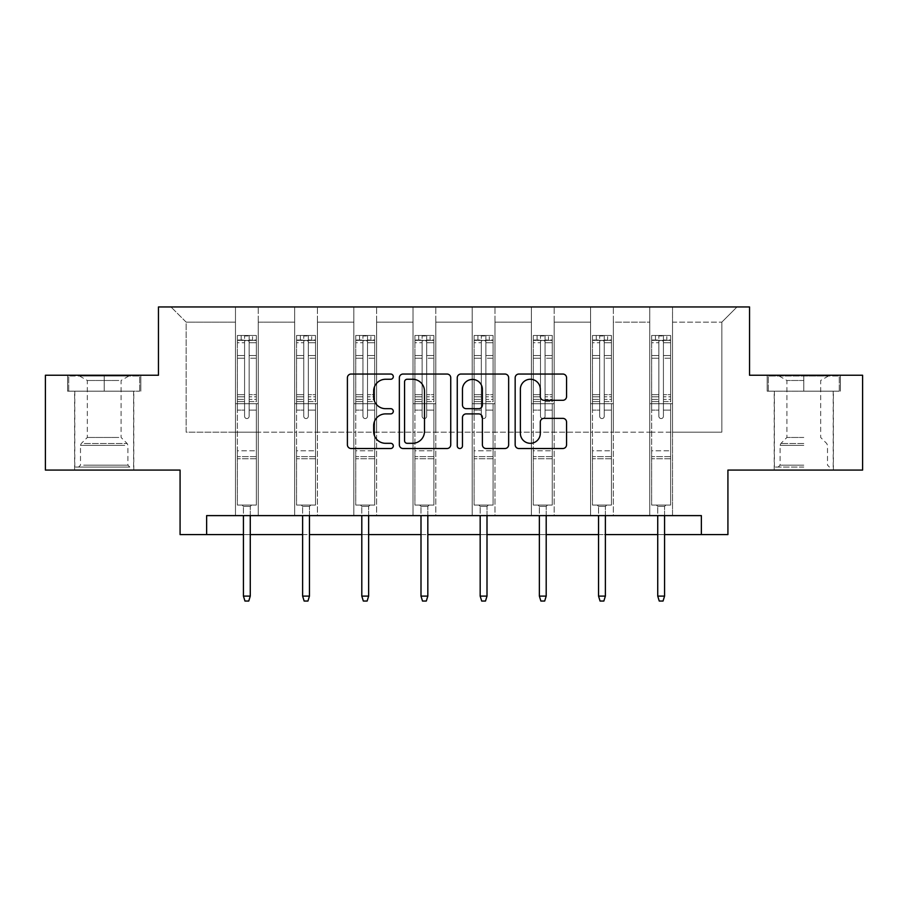 <?xml version="1.0" encoding="UTF-8"?>
<svg xmlns="http://www.w3.org/2000/svg" width="908" height="908" viewBox="0 0 908 908"><rect width="100%" height="100%" fill="white"/><g stroke="black" fill="none" stroke-linecap="round" stroke-linejoin="round"><path stroke-width="0.68" stroke-dasharray="4.54 3.41" d="M393.3 376.65A2.61 2.61 0 0 0 390.69 374.039L351.124 374.039A3.723 3.723 0 0 0 347.401 377.762L347.401 444.795A3.723 3.723 0 0 0 351.124 448.518L390.69 448.518A2.61 2.61 0 0 0 393.3 445.919A2.61 2.61 0 0 0 390.69 443.308L385.571 443.308A11.918 11.918 0 0 1 373.653 431.391L373.653 425.807A11.918 11.918 0 0 1 385.571 413.889L390.69 413.889A2.61 2.61 0 0 0 393.3 411.279A2.61 2.61 0 0 0 390.69 408.679L385.571 408.679A11.918 11.918 0 0 1 373.653 396.762L373.653 391.166A11.918 11.918 0 0 1 385.571 379.26L390.69 379.26A2.61 2.61 0 0 0 393.3 376.65M803.796 391.178L767.181 391.178L840.411 391.178L803.796 391.178L803.796 375.242L840.411 375.242L767.181 375.242L803.796 375.242L803.796 391.178L833.192 391.178L768.327 391.178L839.264 391.178L774.388 391.178L803.796 391.178L803.796 376.003L768.327 376.003L839.264 376.003L803.796 376.003L828.459 376.003L803.796 376.003L803.796 391.178M803.796 470.083L774.206 470.083L803.796 470.083M104.204 391.178L67.589 391.178L104.204 391.178L104.204 375.242L140.819 375.242L67.589 375.242L104.204 375.242L104.204 391.178L139.673 391.178L68.736 391.178L104.204 391.178L104.204 376.003L139.673 376.003L68.736 376.003L104.204 376.003L104.204 391.178M104.204 470.083L74.615 470.083L104.204 470.083M862.6 375.242L862.6 470.083L727.921 470.083L727.921 534.585L180.079 534.585L180.079 470.083L45.4 470.083L45.4 375.242L158.457 375.242L158.457 306.949L749.543 306.949L749.543 375.242L862.6 375.242M649.765 306.949L737.024 306.949L672.522 306.949L672.522 432.151L721.849 432.151L672.522 432.151L672.522 322.124L721.849 322.124L672.522 322.124L672.522 306.949L672.522 515.608L649.765 515.608L672.522 515.608L649.765 515.608L672.522 515.608L672.522 306.949L613.343 306.949L649.765 306.949L649.765 432.151L613.343 432.151L649.765 432.151L649.765 322.124L613.343 322.124L613.343 432.151L613.343 322.124L649.765 322.124L649.765 306.949L649.765 515.608L649.765 403.697L649.765 432.151L672.522 432.151L649.765 432.151L649.765 403.697L672.522 403.697L649.765 403.697L649.765 515.608L649.765 306.949M590.575 306.949L613.343 306.949L613.343 515.608L590.575 515.608L613.343 515.608L590.575 515.608L613.343 515.608L613.343 306.949L554.164 306.949L590.575 306.949L590.575 432.151L554.164 432.151L590.575 432.151L590.575 322.124L554.164 322.124L554.164 432.151L554.164 322.124L590.575 322.124L590.575 306.949L590.575 515.608L590.575 403.697L590.575 432.151L613.343 432.151L590.575 432.151L590.575 403.697L613.343 403.697L590.575 403.697L590.575 515.608L590.575 306.949M531.396 306.949L554.164 306.949L554.164 515.608L531.396 515.608L554.164 515.608L531.396 515.608L554.164 515.608L554.164 306.949L494.974 306.949L531.396 306.949L531.396 432.151L494.974 432.151L531.396 432.151L531.396 322.124L494.974 322.124L494.974 432.151L494.974 322.124L531.396 322.124L531.396 306.949L531.396 515.608L531.396 403.697L531.396 432.151L554.164 432.151L531.396 432.151L531.396 403.697L554.164 403.697L531.396 403.697L531.396 515.608L531.396 306.949M472.205 306.949L494.974 306.949L494.974 515.608L472.205 515.608L494.974 515.608L472.205 515.608L494.974 515.608L494.974 306.949L435.795 306.949L472.205 306.949L472.205 432.151L435.795 432.151L472.205 432.151L472.205 322.124L435.795 322.124L435.795 432.151L435.795 322.124L472.205 322.124L472.205 306.949L472.205 515.608L472.205 403.697L472.205 432.151L494.974 432.151L472.205 432.151L472.205 403.697L494.974 403.697L472.205 403.697L472.205 515.608L472.205 306.949M413.026 306.949L435.795 306.949L435.795 515.608L413.026 515.608L435.795 515.608L413.026 515.608L435.795 515.608L435.795 306.949L376.604 306.949L413.026 306.949L413.026 432.151L376.604 432.151L413.026 432.151L413.026 322.124L376.604 322.124L376.604 432.151L376.604 322.124L413.026 322.124L413.026 306.949L413.026 515.608L413.026 403.697L413.026 432.151L435.795 432.151L413.026 432.151L413.026 403.697L435.795 403.697L413.026 403.697L413.026 515.608L413.026 306.949M353.836 306.949L376.604 306.949L376.604 515.608L353.836 515.608L376.604 515.608L353.836 515.608L376.604 515.608L376.604 306.949L317.425 306.949L353.836 306.949L353.836 432.151L317.425 432.151L353.836 432.151L353.836 322.124L317.425 322.124L317.425 432.151L317.425 322.124L353.836 322.124L353.836 306.949L353.836 515.608L353.836 403.697L353.836 432.151L376.604 432.151L353.836 432.151L353.836 403.697L376.604 403.697L353.836 403.697L353.836 515.608L353.836 306.949M294.657 306.949L317.425 306.949L317.425 515.608L294.657 515.608L317.425 515.608L294.657 515.608L317.425 515.608L317.425 306.949L258.235 306.949L294.657 306.949L294.657 432.151L258.235 432.151L294.657 432.151L294.657 322.124L258.235 322.124L258.235 432.151L258.235 322.124L294.657 322.124L294.657 306.949L294.657 515.608L294.657 403.697L294.657 432.151L317.425 432.151L294.657 432.151L294.657 403.697L317.425 403.697L294.657 403.697L294.657 515.608L294.657 306.949M235.478 306.949L258.235 306.949L258.235 515.608L235.478 515.608L258.235 515.608L235.478 515.608L258.235 515.608L258.235 306.949L170.976 306.949L235.478 306.949L235.478 432.151L186.151 432.151L186.151 322.124L235.478 322.124L186.151 322.124L170.976 306.949L186.151 322.124L186.151 432.151L235.478 432.151L235.478 306.949L235.478 515.608L235.478 306.949M206.638 534.585L206.638 515.608L206.638 534.585L206.638 515.608L701.362 515.608L206.638 515.608L701.362 515.608L701.362 534.585M243.435 534.585L250.268 534.585M302.625 534.585L309.458 534.585M361.804 534.585L368.637 534.585M420.994 534.585L427.827 534.585M480.173 534.585L487.006 534.585M539.363 534.585L546.196 534.585M598.542 534.585L605.375 534.585M657.732 534.585L664.565 534.585M721.849 432.151L721.849 322.124L737.024 306.949L721.849 322.124L721.849 432.151M235.478 432.151L258.235 432.151L258.235 403.697L258.235 515.608L258.235 403.697L258.235 432.151L235.478 432.151L235.478 403.697L258.235 403.697L235.478 403.697L235.478 515.608L235.478 432.151M235.478 403.697L258.235 403.697L235.478 403.697M294.657 403.697L317.425 403.697L294.657 403.697M353.836 403.697L376.604 403.697L353.836 403.697M413.026 403.697L435.795 403.697L413.026 403.697M472.205 403.697L494.974 403.697L472.205 403.697M531.396 403.697L554.164 403.697L531.396 403.697M590.575 403.697L613.343 403.697L590.575 403.697M649.765 403.697L672.522 403.697L649.765 403.697M67.589 391.178L67.589 375.242L67.589 391.178M140.819 391.178L140.819 375.242L140.819 391.178M840.411 391.178L840.411 375.242L840.411 391.178M767.181 391.178L767.181 375.242L767.181 391.178M450.743 444.795L450.743 377.762A3.723 3.723 0 0 0 447.02 374.039L403.073 374.039A3.723 3.723 0 0 0 399.35 377.762L399.35 444.795A3.723 3.723 0 0 0 403.073 448.518L447.02 448.518A3.723 3.723 0 0 0 450.743 444.795M407.17 379.26A2.61 2.61 0 0 0 404.559 381.859L404.559 440.698A2.61 2.61 0 0 0 407.17 443.308L412.572 443.308A11.918 11.918 0 0 0 424.49 431.391L424.49 391.166A11.918 11.918 0 0 0 412.572 379.26L407.17 379.26M460.98 374.039L504.927 374.039A3.723 3.723 0 0 1 508.65 377.762L508.65 444.795A3.723 3.723 0 0 1 504.927 448.518L486.12 448.518A3.723 3.723 0 0 1 482.398 444.795L482.398 417.612A3.723 3.723 0 0 0 478.675 413.889L466.201 413.889A3.723 3.723 0 0 0 462.467 417.612L462.467 445.919A2.61 2.61 0 0 1 459.868 448.518A2.61 2.61 0 0 1 457.257 445.919L457.257 377.762A3.723 3.723 0 0 1 460.98 374.039M482.398 389.407A9.965 9.965 0 0 0 472.432 379.442A9.965 9.965 0 0 0 462.467 389.407L462.467 404.945A3.723 3.723 0 0 0 466.201 408.679L478.675 408.679A3.723 3.723 0 0 0 482.398 404.945L482.398 389.407M544.028 400.292L562.835 400.292A3.723 3.723 0 0 0 566.558 396.569L566.558 377.762A3.723 3.723 0 0 0 562.835 374.039L518.888 374.039A3.723 3.723 0 0 0 515.165 377.762L515.165 444.795A3.723 3.723 0 0 0 518.888 448.518L562.835 448.518A3.723 3.723 0 0 0 566.558 444.795L566.558 422.084A3.723 3.723 0 0 0 562.835 418.361L544.028 418.361A3.723 3.723 0 0 0 540.305 422.084L540.305 433.343A9.965 9.965 0 0 1 530.34 443.308A9.965 9.965 0 0 1 520.375 433.343L520.375 389.214A9.965 9.965 0 0 1 530.34 379.26A9.965 9.965 0 0 1 540.305 389.214L540.305 396.569A3.723 3.723 0 0 0 544.028 400.292M244.581 416.284A2.281 2.281 0 0 0 246.851 418.565A2.281 2.281 0 0 1 244.581 416.284L244.581 410.132L244.581 416.284A2.281 2.281 0 0 0 246.851 418.565A2.281 2.281 0 0 0 249.132 416.284A2.281 2.281 0 0 1 246.851 418.565A2.281 2.281 0 0 0 249.132 416.284L249.132 410.132L249.132 416.284A2.281 2.281 0 0 1 246.851 418.565A2.281 2.281 0 0 1 244.581 416.284L244.581 399.395L244.581 416.284M237.374 335.483L237.374 505.064L237.374 450.811L237.374 505.064L242.107 505.064L237.374 505.064L242.107 505.064L237.374 505.064L237.374 410.132L237.374 450.811L256.34 450.811L256.34 505.064L242.107 505.064L251.595 505.064L242.107 505.064L251.595 505.064L250.268 506.392L243.435 506.392L250.268 506.392L243.435 506.392L242.107 505.064L243.435 506.392L242.107 505.064L243.435 506.392L250.268 506.392L251.595 505.064L250.268 506.392L251.595 505.064L256.34 505.064L251.595 505.064L256.34 505.064L256.34 458.778L237.374 458.778L256.34 458.778L256.34 450.811L237.374 450.811L237.374 410.132L244.581 410.132L244.581 396.796L244.581 410.132L237.374 410.132L244.581 410.132L237.374 410.132L237.374 396.796L237.374 410.132L237.374 401.552L244.581 401.552L237.374 401.552L237.374 399.395L244.581 399.395L244.581 355.516L244.581 399.395L237.374 399.395L237.374 355.516L244.581 355.516L244.581 340.023L244.581 355.516L237.374 355.516L237.374 340.023L244.581 340.023L244.581 335.949L244.581 340.023L237.374 340.023L237.374 335.483L237.374 396.796L244.581 396.796L244.581 341.408C246.091 340.091 247.612 340.091 249.132 341.408L249.132 394.651L249.132 335.949L244.581 335.949L249.132 335.949L249.132 341.408C247.612 340.091 246.102 340.091 244.581 341.408L244.581 396.796L237.374 396.796L237.374 394.651L244.581 394.651L237.374 394.651L237.374 358.229L244.581 358.229L237.374 358.229L237.374 342.725L244.581 342.725L237.374 342.725L237.374 340.421L256.34 340.421L256.34 505.064L256.34 410.132L249.132 410.132L249.132 394.651L249.132 416.284L249.132 401.552L249.132 410.132L256.34 410.132L249.132 410.132L256.34 410.132L256.34 396.796L249.132 396.796L256.34 396.796L256.34 394.651L249.132 394.651L256.34 394.651L256.34 358.229L249.132 358.229L256.34 358.229L256.34 342.725L249.132 342.725L256.34 342.725L256.34 335.483L256.34 401.552L249.132 401.552L249.132 399.395L249.132 401.552L256.34 401.552L256.34 399.395L249.132 399.395L249.132 340.023L249.132 399.395L256.34 399.395L256.34 355.516L249.132 355.516L256.34 355.516L256.34 340.023L249.132 340.023L256.34 340.023L256.34 335.483L237.374 335.483L256.249 335.483L237.465 335.483L252.549 335.483L252.549 340.409L241.165 340.409L241.165 335.483L241.165 340.409L256.249 340.409L237.374 340.421L237.374 335.483M250.268 515.608L250.268 596.113L250.268 506.392L250.268 596.113L243.435 596.113L243.435 506.392L243.435 596.113L250.268 596.113L248.747 601.051L244.956 601.051L248.747 601.051L250.268 596.113L248.747 601.051L244.956 601.051L243.435 596.113L243.435 515.608M244.956 601.051L243.435 596.113L244.956 601.051M256.34 335.483L256.34 340.421L252.549 340.409L252.549 335.483L256.34 335.483M250.268 596.113L243.435 596.113M126.382 467.053L78.599 467.053L126.382 467.053M83.672 465.157L127.915 465.157L83.672 465.157M125.565 376.003L79.541 376.003L125.565 376.003M118.823 380.486L87.327 380.486L118.823 380.486M118.823 437.463L87.327 437.463L118.823 437.463M129.674 467.053L74.808 467.053L129.674 467.053M129.674 391.178L74.808 391.178L129.674 391.178M68.736 391.178L68.736 376.003L68.736 391.178M139.673 391.178L139.673 376.003L139.673 391.178M803.796 467.053L774.388 467.053L803.796 467.053M803.796 465.157L780.085 465.157L803.796 465.157M803.796 380.486L786.907 380.486L803.796 380.486M803.796 437.463L786.907 437.463L803.796 437.463M839.264 391.178L839.264 376.003L839.264 391.178M768.327 391.178L768.327 376.003L768.327 391.178M303.76 416.284A2.281 2.281 0 0 0 306.041 418.565A2.281 2.281 0 0 1 303.76 416.284L303.76 410.132L303.76 416.284A2.281 2.281 0 0 0 306.041 418.565A2.281 2.281 0 0 0 308.311 416.284A2.281 2.281 0 0 1 306.041 418.565A2.281 2.281 0 0 0 308.311 416.284L308.311 410.132L308.311 416.284A2.281 2.281 0 0 1 306.041 418.565A2.281 2.281 0 0 1 303.76 416.284L303.76 399.395L303.76 416.284M296.553 335.483L296.553 505.064L296.553 450.811L296.553 505.064L301.297 505.064L296.553 505.064L301.297 505.064L296.553 505.064L296.553 410.132L296.553 450.811L315.519 450.811L315.519 505.064L301.297 505.064L310.786 505.064L301.297 505.064L310.786 505.064L309.458 506.392L302.625 506.392L309.458 506.392L302.625 506.392L301.297 505.064L302.625 506.392L301.297 505.064L302.625 506.392L309.458 506.392L310.786 505.064L309.458 506.392L310.786 505.064L315.519 505.064L310.786 505.064L315.519 505.064L315.519 458.778L296.553 458.778L315.519 458.778L315.519 450.811L296.553 450.811L296.553 410.132L303.76 410.132L303.76 396.796L303.76 410.132L296.553 410.132L303.76 410.132L296.553 410.132L296.553 396.796L296.553 410.132L296.553 401.552L303.76 401.552L296.553 401.552L296.553 399.395L303.76 399.395L303.76 355.516L303.76 399.395L296.553 399.395L296.553 355.516L303.76 355.516L303.76 340.023L303.76 355.516L296.553 355.516L296.553 340.023L303.76 340.023L303.76 335.949L303.76 340.023L296.553 340.023L296.553 335.483L296.553 396.796L303.76 396.796L303.76 341.408C305.281 340.091 306.791 340.091 308.311 341.408L308.311 394.651L308.311 335.949L303.76 335.949L308.311 335.949L308.311 341.408C306.802 340.091 305.281 340.091 303.76 341.408L303.76 396.796L296.553 396.796L296.553 394.651L303.76 394.651L296.553 394.651L296.553 358.229L303.76 358.229L296.553 358.229L296.553 342.725L303.76 342.725L296.553 342.725L296.553 340.421L315.519 340.421L315.519 505.064L315.519 410.132L308.311 410.132L308.311 394.651L308.311 416.284L308.311 401.552L308.311 410.132L315.519 410.132L308.311 410.132L315.519 410.132L315.519 396.796L308.311 396.796L315.519 396.796L315.519 394.651L308.311 394.651L315.519 394.651L315.519 358.229L308.311 358.229L315.519 358.229L315.519 342.725L308.311 342.725L315.519 342.725L315.519 335.483L315.519 401.552L308.311 401.552L308.311 399.395L308.311 401.552L315.519 401.552L315.519 399.395L308.311 399.395L308.311 340.023L308.311 399.395L315.519 399.395L315.519 355.516L308.311 355.516L315.519 355.516L315.519 340.023L308.311 340.023L315.519 340.023L315.519 335.483L296.553 335.483L315.428 335.483L296.644 335.483L311.728 335.483L311.728 340.409L300.344 340.409L300.344 335.483L300.344 340.409L315.428 340.409L296.553 340.421L296.553 335.483M309.458 515.608L309.458 596.113L309.458 506.392L309.458 596.113L302.625 596.113L302.625 506.392L302.625 596.113L309.458 596.113L307.937 601.051L304.146 601.051L307.937 601.051L309.458 596.113L307.937 601.051L304.146 601.051L302.625 596.113L302.625 515.608M304.146 601.051L302.625 596.113L304.146 601.051M362.95 416.284A2.281 2.281 0 0 0 365.22 418.565A2.281 2.281 0 0 1 362.95 416.284L362.95 410.132L362.95 416.284A2.281 2.281 0 0 0 365.22 418.565A2.281 2.281 0 0 0 367.502 416.284A2.281 2.281 0 0 1 365.22 418.565A2.281 2.281 0 0 0 367.502 416.284L367.502 410.132L367.502 416.284A2.281 2.281 0 0 1 365.22 418.565A2.281 2.281 0 0 1 362.95 416.284L362.95 399.395L362.95 416.284M355.743 335.483L355.743 505.064L355.743 450.811L355.743 505.064L360.476 505.064L355.743 505.064L360.476 505.064L355.743 505.064L355.743 410.132L355.743 450.811L374.709 450.811L374.709 505.064L360.476 505.064L369.965 505.064L360.476 505.064L369.965 505.064L368.637 506.392L361.804 506.392L368.637 506.392L361.804 506.392L360.476 505.064L361.804 506.392L360.476 505.064L361.804 506.392L368.637 506.392L369.965 505.064L368.637 506.392L369.965 505.064L374.709 505.064L369.965 505.064L374.709 505.064L374.709 458.778L355.743 458.778L374.709 458.778L374.709 450.811L355.743 450.811L355.743 410.132L362.95 410.132L362.95 396.796L362.95 410.132L355.743 410.132L362.95 410.132L355.743 410.132L355.743 396.796L355.743 410.132L355.743 401.552L362.95 401.552L355.743 401.552L355.743 399.395L362.95 399.395L362.95 355.516L362.95 399.395L355.743 399.395L355.743 355.516L362.95 355.516L362.95 340.023L362.95 355.516L355.743 355.516L355.743 340.023L362.95 340.023L362.95 335.949L362.95 340.023L355.743 340.023L355.743 335.483L355.743 396.796L362.95 396.796L362.95 341.408C364.46 340.091 365.981 340.091 367.502 341.408L367.502 394.651L367.502 335.949L362.95 335.949L367.502 335.949L367.502 341.408C365.981 340.091 364.471 340.091 362.95 341.408L362.95 396.796L355.743 396.796L355.743 394.651L362.95 394.651L355.743 394.651L355.743 358.229L362.95 358.229L355.743 358.229L355.743 342.725L362.95 342.725L355.743 342.725L355.743 340.421L374.709 340.421L374.709 505.064L374.709 410.132L367.502 410.132L367.502 394.651L367.502 416.284L367.502 401.552L367.502 410.132L374.709 410.132L367.502 410.132L374.709 410.132L374.709 396.796L367.502 396.796L374.709 396.796L374.709 394.651L367.502 394.651L374.709 394.651L374.709 358.229L367.502 358.229L374.709 358.229L374.709 342.725L367.502 342.725L374.709 342.725L374.709 335.483L374.709 401.552L367.502 401.552L367.502 399.395L367.502 401.552L374.709 401.552L374.709 399.395L367.502 399.395L367.502 340.023L367.502 399.395L374.709 399.395L374.709 355.516L367.502 355.516L374.709 355.516L374.709 340.023L367.502 340.023L374.709 340.023L374.709 335.483L355.743 335.483L374.618 335.483L355.834 335.483L370.918 335.483L370.918 340.409L359.534 340.409L359.534 335.483L359.534 340.409L374.618 340.409L355.743 340.421L355.743 335.483M368.637 515.608L368.637 596.113L368.637 506.392L368.637 596.113L361.804 596.113L361.804 506.392L361.804 596.113L368.637 596.113L367.116 601.051L363.325 601.051L367.116 601.051L368.637 596.113L367.116 601.051L363.325 601.051L361.804 596.113L361.804 515.608M363.325 601.051L361.804 596.113L363.325 601.051M315.519 335.483L315.519 340.421L311.728 340.409L311.728 335.483L315.519 335.483M309.458 596.113L302.625 596.113M374.709 335.483L374.709 340.421L370.918 340.409L370.918 335.483L374.709 335.483M368.637 596.113L361.804 596.113M422.129 416.284A2.281 2.281 0 0 0 424.411 418.565A2.281 2.281 0 0 1 422.129 416.284L422.129 410.132L422.129 416.284A2.281 2.281 0 0 0 424.411 418.565A2.281 2.281 0 0 0 426.681 416.284A2.281 2.281 0 0 1 424.411 418.565A2.281 2.281 0 0 0 426.681 416.284L426.681 410.132L426.681 416.284A2.281 2.281 0 0 1 424.411 418.565A2.281 2.281 0 0 1 422.129 416.284L422.129 399.395L422.129 416.284M414.922 335.483L414.922 505.064L414.922 450.811L414.922 505.064L419.666 505.064L414.922 505.064L419.666 505.064L414.922 505.064L414.922 410.132L414.922 450.811L433.888 450.811L433.888 505.064L419.666 505.064L429.155 505.064L419.666 505.064L429.155 505.064L427.827 506.392L420.994 506.392L427.827 506.392L420.994 506.392L419.666 505.064L420.994 506.392L419.666 505.064L420.994 506.392L427.827 506.392L429.155 505.064L427.827 506.392L429.155 505.064L433.888 505.064L429.155 505.064L433.888 505.064L433.888 458.778L414.922 458.778L433.888 458.778L433.888 450.811L414.922 450.811L414.922 410.132L422.129 410.132L422.129 396.796L422.129 410.132L414.922 410.132L422.129 410.132L414.922 410.132L414.922 396.796L414.922 410.132L414.922 401.552L422.129 401.552L414.922 401.552L414.922 399.395L422.129 399.395L422.129 355.516L422.129 399.395L414.922 399.395L414.922 355.516L422.129 355.516L422.129 340.023L422.129 355.516L414.922 355.516L414.922 340.023L422.129 340.023L422.129 335.949L422.129 340.023L414.922 340.023L414.922 335.483L414.922 396.796L422.129 396.796L422.129 341.408C423.65 340.091 425.16 340.091 426.681 341.408L426.681 394.651L426.681 335.949L422.129 335.949L426.681 335.949L426.681 341.408C425.171 340.091 423.65 340.091 422.129 341.408L422.129 396.796L414.922 396.796L414.922 394.651L422.129 394.651L414.922 394.651L414.922 358.229L422.129 358.229L414.922 358.229L414.922 342.725L422.129 342.725L414.922 342.725L414.922 340.421L433.888 340.421L433.888 505.064L433.888 410.132L426.681 410.132L426.681 394.651L426.681 416.284L426.681 401.552L426.681 410.132L433.888 410.132L426.681 410.132L433.888 410.132L433.888 396.796L426.681 396.796L433.888 396.796L433.888 394.651L426.681 394.651L433.888 394.651L433.888 358.229L426.681 358.229L433.888 358.229L433.888 342.725L426.681 342.725L433.888 342.725L433.888 335.483L433.888 401.552L426.681 401.552L426.681 399.395L426.681 401.552L433.888 401.552L433.888 399.395L426.681 399.395L426.681 340.023L426.681 399.395L433.888 399.395L433.888 355.516L426.681 355.516L433.888 355.516L433.888 340.023L426.681 340.023L433.888 340.023L433.888 335.483L414.922 335.483L433.797 335.483L415.013 335.483L430.097 335.483L430.097 340.409L418.713 340.409L418.713 335.483L418.713 340.409L433.797 340.409L414.922 340.421L414.922 335.483M427.827 515.608L427.827 596.113L427.827 506.392L427.827 596.113L420.994 596.113L420.994 506.392L420.994 596.113L427.827 596.113L426.306 601.051L422.515 601.051L426.306 601.051L427.827 596.113L426.306 601.051L422.515 601.051L420.994 596.113L420.994 515.608M422.515 601.051L420.994 596.113L422.515 601.051M481.319 416.284A2.281 2.281 0 0 0 483.589 418.565A2.281 2.281 0 0 1 481.319 416.284L481.319 410.132L481.319 416.284A2.281 2.281 0 0 0 483.589 418.565A2.281 2.281 0 0 0 485.871 416.284A2.281 2.281 0 0 1 483.589 418.565A2.281 2.281 0 0 0 485.871 416.284L485.871 410.132L485.871 416.284A2.281 2.281 0 0 1 483.589 418.565A2.281 2.281 0 0 1 481.319 416.284L481.319 399.395L481.319 416.284M474.112 335.483L474.112 505.064L474.112 450.811L474.112 505.064L478.845 505.064L474.112 505.064L478.845 505.064L474.112 505.064L474.112 410.132L474.112 450.811L493.078 450.811L493.078 505.064L478.845 505.064L488.334 505.064L478.845 505.064L488.334 505.064L487.006 506.392L480.173 506.392L487.006 506.392L480.173 506.392L478.845 505.064L480.173 506.392L478.845 505.064L480.173 506.392L487.006 506.392L488.334 505.064L487.006 506.392L488.334 505.064L493.078 505.064L488.334 505.064L493.078 505.064L493.078 458.778L474.112 458.778L493.078 458.778L493.078 450.811L474.112 450.811L474.112 410.132L481.319 410.132L481.319 396.796L481.319 410.132L474.112 410.132L481.319 410.132L474.112 410.132L474.112 396.796L474.112 410.132L474.112 401.552L481.319 401.552L474.112 401.552L474.112 399.395L481.319 399.395L481.319 355.516L481.319 399.395L474.112 399.395L474.112 355.516L481.319 355.516L481.319 340.023L481.319 355.516L474.112 355.516L474.112 340.023L481.319 340.023L481.319 335.949L481.319 340.023L474.112 340.023L474.112 335.483L474.112 396.796L481.319 396.796L481.319 341.408C482.829 340.091 484.35 340.091 485.871 341.408L485.871 394.651L485.871 335.949L481.319 335.949L485.871 335.949L485.871 341.408C484.35 340.091 482.84 340.091 481.319 341.408L481.319 396.796L474.112 396.796L474.112 394.651L481.319 394.651L474.112 394.651L474.112 358.229L481.319 358.229L474.112 358.229L474.112 342.725L481.319 342.725L474.112 342.725L474.112 340.421L493.078 340.421L493.078 505.064L493.078 410.132L485.871 410.132L485.871 394.651L485.871 416.284L485.871 401.552L485.871 410.132L493.078 410.132L485.871 410.132L493.078 410.132L493.078 396.796L485.871 396.796L493.078 396.796L493.078 394.651L485.871 394.651L493.078 394.651L493.078 358.229L485.871 358.229L493.078 358.229L493.078 342.725L485.871 342.725L493.078 342.725L493.078 335.483L493.078 401.552L485.871 401.552L485.871 399.395L485.871 401.552L493.078 401.552L493.078 399.395L485.871 399.395L485.871 340.023L485.871 399.395L493.078 399.395L493.078 355.516L485.871 355.516L493.078 355.516L493.078 340.023L485.871 340.023L493.078 340.023L493.078 335.483L474.112 335.483L492.987 335.483L474.203 335.483L489.287 335.483L489.287 340.409L477.903 340.409L477.903 335.483L477.903 340.409L492.987 340.409L474.112 340.421L474.112 335.483M487.006 515.608L487.006 596.113L487.006 506.392L487.006 596.113L480.173 596.113L480.173 506.392L480.173 596.113L487.006 596.113L485.485 601.051L481.694 601.051L485.485 601.051L487.006 596.113L485.485 601.051L481.694 601.051L480.173 596.113L480.173 515.608M481.694 601.051L480.173 596.113L481.694 601.051M540.498 416.284A2.281 2.281 0 0 0 542.78 418.565A2.281 2.281 0 0 1 540.498 416.284L540.498 410.132L540.498 416.284A2.281 2.281 0 0 0 542.78 418.565A2.281 2.281 0 0 0 545.05 416.284A2.281 2.281 0 0 1 542.78 418.565A2.281 2.281 0 0 0 545.05 416.284L545.05 410.132L545.05 416.284A2.281 2.281 0 0 1 542.78 418.565A2.281 2.281 0 0 1 540.498 416.284L540.498 399.395L540.498 416.284M533.291 335.483L533.291 505.064L533.291 450.811L533.291 505.064L538.035 505.064L533.291 505.064L538.035 505.064L533.291 505.064L533.291 410.132L533.291 450.811L552.257 450.811L552.257 505.064L538.035 505.064L547.524 505.064L538.035 505.064L547.524 505.064L546.196 506.392L539.363 506.392L546.196 506.392L539.363 506.392L538.035 505.064L539.363 506.392L538.035 505.064L539.363 506.392L546.196 506.392L547.524 505.064L546.196 506.392L547.524 505.064L552.257 505.064L547.524 505.064L552.257 505.064L552.257 458.778L533.291 458.778L552.257 458.778L552.257 450.811L533.291 450.811L533.291 410.132L540.498 410.132L540.498 396.796L540.498 410.132L533.291 410.132L540.498 410.132L533.291 410.132L533.291 396.796L533.291 410.132L533.291 401.552L540.498 401.552L533.291 401.552L533.291 399.395L540.498 399.395L540.498 355.516L540.498 399.395L533.291 399.395L533.291 355.516L540.498 355.516L540.498 340.023L540.498 355.516L533.291 355.516L533.291 340.023L540.498 340.023L540.498 335.949L540.498 340.023L533.291 340.023L533.291 335.483L533.291 396.796L540.498 396.796L540.498 341.408C542.019 340.091 543.529 340.091 545.05 341.408L545.05 394.651L545.05 335.949L540.498 335.949L545.05 335.949L545.05 341.408C543.54 340.091 542.019 340.091 540.498 341.408L540.498 396.796L533.291 396.796L533.291 394.651L540.498 394.651L533.291 394.651L533.291 358.229L540.498 358.229L533.291 358.229L533.291 342.725L540.498 342.725L533.291 342.725L533.291 340.421L552.257 340.421L552.257 505.064L552.257 410.132L545.05 410.132L545.05 394.651L545.05 416.284L545.05 401.552L545.05 410.132L552.257 410.132L545.05 410.132L552.257 410.132L552.257 396.796L545.05 396.796L552.257 396.796L552.257 394.651L545.05 394.651L552.257 394.651L552.257 358.229L545.05 358.229L552.257 358.229L552.257 342.725L545.05 342.725L552.257 342.725L552.257 335.483L552.257 401.552L545.05 401.552L545.05 399.395L545.05 401.552L552.257 401.552L552.257 399.395L545.05 399.395L545.05 340.023L545.05 399.395L552.257 399.395L552.257 355.516L545.05 355.516L552.257 355.516L552.257 340.023L545.05 340.023L552.257 340.023L552.257 335.483L533.291 335.483L552.166 335.483L533.382 335.483L548.466 335.483L548.466 340.409L537.082 340.409L537.082 335.483L537.082 340.409L552.166 340.409L533.291 340.421L533.291 335.483M546.196 515.608L546.196 596.113L546.196 506.392L546.196 596.113L539.363 596.113L539.363 506.392L539.363 596.113L546.196 596.113L544.675 601.051L540.884 601.051L544.675 601.051L546.196 596.113L544.675 601.051L540.884 601.051L539.363 596.113L539.363 515.608M540.884 601.051L539.363 596.113L540.884 601.051M433.888 335.483L433.888 340.421L430.097 340.409L430.097 335.483L433.888 335.483M427.827 596.113L420.994 596.113M493.078 335.483L493.078 340.421L489.287 340.409L489.287 335.483L493.078 335.483M487.006 596.113L480.173 596.113M552.257 335.483L552.257 340.421L548.466 340.409L548.466 335.483L552.257 335.483M546.196 596.113L539.363 596.113M599.689 416.284A2.281 2.281 0 0 0 601.959 418.565A2.281 2.281 0 0 1 599.689 416.284L599.689 410.132L599.689 416.284A2.281 2.281 0 0 0 601.959 418.565A2.281 2.281 0 0 0 604.24 416.284A2.281 2.281 0 0 1 601.959 418.565A2.281 2.281 0 0 0 604.24 416.284L604.24 410.132L604.24 416.284A2.281 2.281 0 0 1 601.959 418.565A2.281 2.281 0 0 1 599.689 416.284L599.689 399.395L599.689 416.284M592.481 335.483L592.481 505.064L592.481 450.811L592.481 505.064L597.214 505.064L592.481 505.064L597.214 505.064L592.481 505.064L592.481 410.132L592.481 450.811L611.447 450.811L611.447 505.064L597.214 505.064L606.703 505.064L597.214 505.064L606.703 505.064L605.375 506.392L598.542 506.392L605.375 506.392L598.542 506.392L597.214 505.064L598.542 506.392L597.214 505.064L598.542 506.392L605.375 506.392L606.703 505.064L605.375 506.392L606.703 505.064L611.447 505.064L606.703 505.064L611.447 505.064L611.447 458.778L592.481 458.778L611.447 458.778L611.447 450.811L592.481 450.811L592.481 410.132L599.689 410.132L599.689 396.796L599.689 410.132L592.481 410.132L599.689 410.132L592.481 410.132L592.481 396.796L592.481 410.132L592.481 401.552L599.689 401.552L592.481 401.552L592.481 399.395L599.689 399.395L599.689 355.516L599.689 399.395L592.481 399.395L592.481 355.516L599.689 355.516L599.689 340.023L599.689 355.516L592.481 355.516L592.481 340.023L599.689 340.023L599.689 335.949L599.689 340.023L592.481 340.023L592.481 335.483L592.481 396.796L599.689 396.796L599.689 341.408C601.198 340.091 602.719 340.091 604.24 341.408L604.24 394.651L604.24 335.949L599.689 335.949L604.24 335.949L604.24 341.408C602.719 340.091 601.21 340.091 599.689 341.408L599.689 396.796L592.481 396.796L592.481 394.651L599.689 394.651L592.481 394.651L592.481 358.229L599.689 358.229L592.481 358.229L592.481 342.725L599.689 342.725L592.481 342.725L592.481 340.421L611.447 340.421L611.447 505.064L611.447 410.132L604.24 410.132L604.24 394.651L604.24 416.284L604.24 401.552L604.24 410.132L611.447 410.132L604.24 410.132L611.447 410.132L611.447 396.796L604.24 396.796L611.447 396.796L611.447 394.651L604.24 394.651L611.447 394.651L611.447 358.229L604.24 358.229L611.447 358.229L611.447 342.725L604.24 342.725L611.447 342.725L611.447 335.483L611.447 401.552L604.24 401.552L604.24 399.395L604.24 401.552L611.447 401.552L611.447 399.395L604.24 399.395L604.24 340.023L604.24 399.395L611.447 399.395L611.447 355.516L604.24 355.516L611.447 355.516L611.447 340.023L604.24 340.023L611.447 340.023L611.447 335.483L592.481 335.483L611.356 335.483L592.572 335.483L607.656 335.483L607.656 340.409L596.272 340.409L596.272 335.483L596.272 340.409L611.356 340.409L592.481 340.421L592.481 335.483M605.375 515.608L605.375 596.113L605.375 506.392L605.375 596.113L598.542 596.113L598.542 506.392L598.542 596.113L605.375 596.113L603.854 601.051L600.063 601.051L603.854 601.051L605.375 596.113L603.854 601.051L600.063 601.051L598.542 596.113L598.542 515.608M600.063 601.051L598.542 596.113L600.063 601.051M611.447 335.483L611.447 340.421L607.656 340.409L607.656 335.483L611.447 335.483M605.375 596.113L598.542 596.113M658.867 416.284A2.281 2.281 0 0 0 661.149 418.565A2.281 2.281 0 0 1 658.867 416.284L658.867 410.132L658.867 416.284A2.281 2.281 0 0 0 661.149 418.565A2.281 2.281 0 0 0 663.419 416.284A2.281 2.281 0 0 1 661.149 418.565A2.281 2.281 0 0 0 663.419 416.284L663.419 410.132L663.419 416.284A2.281 2.281 0 0 1 661.149 418.565A2.281 2.281 0 0 1 658.867 416.284L658.867 399.395L658.867 416.284M651.66 335.483L651.66 505.064L651.66 450.811L651.66 505.064L656.405 505.064L651.66 505.064L656.405 505.064L651.66 505.064L651.66 410.132L651.66 450.811L670.626 450.811L670.626 505.064L656.405 505.064L665.893 505.064L656.405 505.064L665.893 505.064L664.565 506.392L657.732 506.392L664.565 506.392L657.732 506.392L656.405 505.064L657.732 506.392L656.405 505.064L657.732 506.392L664.565 506.392L665.893 505.064L664.565 506.392L665.893 505.064L670.626 505.064L665.893 505.064L670.626 505.064L670.626 458.778L651.66 458.778L670.626 458.778L670.626 450.811L651.66 450.811L651.66 410.132L658.867 410.132L658.867 396.796L658.867 410.132L651.66 410.132L658.867 410.132L651.66 410.132L651.66 396.796L651.66 410.132L651.66 401.552L658.867 401.552L651.66 401.552L651.66 399.395L658.867 399.395L658.867 355.516L658.867 399.395L651.66 399.395L651.66 355.516L658.867 355.516L658.867 340.023L658.867 355.516L651.66 355.516L651.66 340.023L658.867 340.023L658.867 335.949L658.867 340.023L651.66 340.023L651.66 335.483L651.66 396.796L658.867 396.796L658.867 341.408C660.388 340.091 661.898 340.091 663.419 341.408L663.419 394.651L663.419 335.949L658.867 335.949L663.419 335.949L663.419 341.408C661.909 340.091 660.388 340.091 658.867 341.408L658.867 396.796L651.66 396.796L651.66 394.651L658.867 394.651L651.66 394.651L651.66 358.229L658.867 358.229L651.66 358.229L651.66 342.725L658.867 342.725L651.66 342.725L651.66 340.421L670.626 340.421L670.626 505.064L670.626 410.132L663.419 410.132L663.419 394.651L663.419 416.284L663.419 401.552L663.419 410.132L670.626 410.132L663.419 410.132L670.626 410.132L670.626 396.796L663.419 396.796L670.626 396.796L670.626 394.651L663.419 394.651L670.626 394.651L670.626 358.229L663.419 358.229L670.626 358.229L670.626 342.725L663.419 342.725L670.626 342.725L670.626 335.483L670.626 401.552L663.419 401.552L663.419 399.395L663.419 401.552L670.626 401.552L670.626 399.395L663.419 399.395L663.419 340.023L663.419 399.395L670.626 399.395L670.626 355.516L663.419 355.516L670.626 355.516L670.626 340.023L663.419 340.023L670.626 340.023L670.626 335.483L651.66 335.483L670.535 335.483L651.751 335.483L666.835 335.483L666.835 340.409L655.451 340.409L655.451 335.483L655.451 340.409L670.535 340.409L651.66 340.421L651.66 335.483M664.565 515.608L664.565 596.113L664.565 506.392L664.565 596.113L657.732 596.113L657.732 506.392L657.732 596.113L664.565 596.113L663.044 601.051L659.253 601.051L663.044 601.051L664.565 596.113L663.044 601.051L659.253 601.051L657.732 596.113L657.732 515.608M659.253 601.051L657.732 596.113L659.253 601.051M670.626 335.483L670.626 340.421L666.835 340.409L666.835 335.483L670.626 335.483M664.565 596.113L657.732 596.113M256.34 456.645L237.374 456.645L256.34 456.645M124.737 445.385L80.494 445.385L124.737 445.385M84.342 443.513L127.143 443.513L84.342 443.513M803.796 445.385L780.085 445.385L803.796 445.385M803.796 443.513L780.857 443.513L803.796 443.513M315.519 456.645L296.553 456.645L315.519 456.645M374.709 456.645L355.743 456.645L374.709 456.645M433.888 456.645L414.922 456.645L433.888 456.645M493.078 456.645L474.112 456.645L493.078 456.645M552.257 456.645L533.291 456.645L552.257 456.645M611.447 456.645L592.481 456.645L611.447 456.645M670.626 456.645L651.66 456.645L670.626 456.645M774.206 470.083L774.206 391.178M74.615 470.083L74.615 391.178M133.794 470.083L133.794 391.178M833.385 470.083L833.385 391.178M128.868 376.003L121.093 380.486L121.093 437.463L127.143 443.513L127.915 445.385L127.915 465.157L129.81 467.053M74.808 467.053L74.808 391.178M133.612 467.053L133.612 391.178M79.541 376.003L87.327 380.486L87.327 437.463L81.266 443.513L80.494 445.385L80.494 465.157L78.599 467.053M779.132 376.003L786.907 380.486L786.907 437.463L780.857 443.513L780.085 445.385L780.085 465.157L778.19 467.053M833.192 467.053L833.192 391.178M774.388 467.053L774.388 391.178M828.459 376.003L820.673 380.486L820.673 437.463L826.734 443.513L827.506 445.385L827.506 465.157L829.401 467.053"/><path stroke-width="1.36" d="M393.3 376.65A2.61 2.61 0 0 0 390.69 374.039L351.124 374.039A3.723 3.723 0 0 0 347.401 377.762L347.401 444.795A3.723 3.723 0 0 0 351.124 448.518L390.69 448.518A2.61 2.61 0 0 0 393.3 445.919A2.61 2.61 0 0 0 390.69 443.308L385.571 443.308A11.918 11.918 0 0 1 373.653 431.391L373.653 425.807A11.918 11.918 0 0 1 385.571 413.889L390.69 413.889A2.61 2.61 0 0 0 393.3 411.279A2.61 2.61 0 0 0 390.69 408.679L385.571 408.679A11.918 11.918 0 0 1 373.653 396.762L373.653 391.166A11.918 11.918 0 0 1 385.571 379.26L390.69 379.26A2.61 2.61 0 0 0 393.3 376.65M562.835 400.292A3.723 3.723 0 0 0 566.558 396.569L566.558 377.762A3.723 3.723 0 0 0 562.835 374.039L518.888 374.039A3.723 3.723 0 0 0 515.165 377.762L515.165 444.795A3.723 3.723 0 0 0 518.888 448.518L562.835 448.518A3.723 3.723 0 0 0 566.558 444.795L566.558 422.084A3.723 3.723 0 0 0 562.835 418.361L544.028 418.361A3.723 3.723 0 0 0 540.305 422.084L540.305 433.343A9.965 9.965 0 0 1 530.34 443.308A9.965 9.965 0 0 1 520.375 433.343L520.375 389.214A9.965 9.965 0 0 1 530.34 379.26A9.965 9.965 0 0 1 540.305 389.214L540.305 396.569A3.723 3.723 0 0 0 544.028 400.292L562.835 400.292M206.638 534.585L206.638 515.608L701.362 515.608L701.362 534.585L727.921 534.585L727.921 470.083L862.6 470.083L862.6 375.242L749.543 375.242L749.543 306.949L158.457 306.949L158.457 375.242L45.4 375.242L45.4 470.083L180.079 470.083L180.079 534.585L243.435 534.585M450.743 377.762A3.723 3.723 0 0 0 447.02 374.039L403.073 374.039A3.723 3.723 0 0 0 399.35 377.762L399.35 444.795A3.723 3.723 0 0 0 403.073 448.518L447.02 448.518A3.723 3.723 0 0 0 450.743 444.795L450.743 377.762M460.98 374.039L504.927 374.039A3.723 3.723 0 0 1 508.65 377.762L508.65 444.795A3.723 3.723 0 0 1 504.927 448.518L486.12 448.518A3.723 3.723 0 0 1 482.398 444.795L482.398 417.612A3.723 3.723 0 0 0 478.675 413.889L466.201 413.889A3.723 3.723 0 0 0 462.467 417.612L462.467 445.919A2.61 2.61 0 0 1 459.868 448.518A2.61 2.61 0 0 1 457.257 445.919L457.257 377.762A3.723 3.723 0 0 1 460.98 374.039M250.268 534.585L302.625 534.585M309.458 534.585L361.804 534.585M368.637 534.585L420.994 534.585M427.827 534.585L480.173 534.585M487.006 534.585L539.363 534.585M546.196 534.585L598.542 534.585M605.375 534.585L657.732 534.585M664.565 534.585L701.362 534.585M407.17 379.26A2.61 2.61 0 0 0 404.559 381.859L404.559 440.698A2.61 2.61 0 0 0 407.17 443.308L412.572 443.308A11.918 11.918 0 0 0 424.49 431.391L424.49 391.166A11.918 11.918 0 0 0 412.572 379.26L407.17 379.26M482.398 389.407A9.965 9.965 0 0 0 472.432 379.442A9.965 9.965 0 0 0 462.467 389.407L462.467 404.945A3.723 3.723 0 0 0 466.201 408.679L478.675 408.679A3.723 3.723 0 0 0 482.398 404.945L482.398 389.407M243.435 596.113L244.956 601.051L248.747 601.051L250.268 596.113L243.435 596.113L243.435 515.608M250.268 596.113L250.268 515.608M302.625 596.113L304.146 601.051L307.937 601.051L309.458 596.113L302.625 596.113L302.625 515.608M309.458 596.113L309.458 515.608M361.804 596.113L363.325 601.051L367.116 601.051L368.637 596.113L361.804 596.113L361.804 515.608M368.637 596.113L368.637 515.608M420.994 596.113L422.515 601.051L426.306 601.051L427.827 596.113L420.994 596.113L420.994 515.608M427.827 596.113L427.827 515.608M480.173 596.113L481.694 601.051L485.485 601.051L487.006 596.113L480.173 596.113L480.173 515.608M487.006 596.113L487.006 515.608M539.363 596.113L540.884 601.051L544.675 601.051L546.196 596.113L539.363 596.113L539.363 515.608M546.196 596.113L546.196 515.608M598.542 596.113L600.063 601.051L603.854 601.051L605.375 596.113L598.542 596.113L598.542 515.608M605.375 596.113L605.375 515.608M657.732 596.113L659.253 601.051L663.044 601.051L664.565 596.113L657.732 596.113L657.732 515.608M664.565 596.113L664.565 515.608"/></g></svg>
